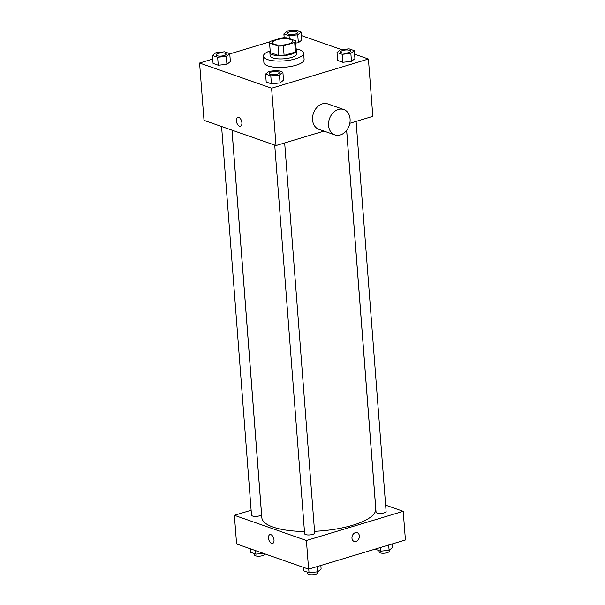 <?xml version="1.0" encoding="UTF-8"?>
<svg xmlns="http://www.w3.org/2000/svg" width="605" height="605" viewBox="0 0 605 605"><rect width="100%" height="100%" fill="white"/><g stroke="black" fill="none" stroke-linecap="round" stroke-linejoin="round"><path stroke-width="0.91" d="M288.524 44.006A10.081 3.131 175.6 0 1 278.118 45.035A10.081 3.131 175.6 0 1 272.477 42.683A10.081 3.131 175.6 0 1 282.285 38.788A10.081 3.131 175.6 0 1 292.578 41.132A10.081 3.131 175.6 0 1 288.524 44.006M295.474 40.747L287.057 37.797A13.015 4.038 175.6 0 0 281.68 37.926L270.367 41.337A13.015 4.038 175.6 0 0 269.55 42.902A13.015 4.038 175.6 0 0 269.573 43.068L277.998 46.018A13.015 4.038 175.6 0 0 283.367 45.889L294.688 42.471A13.015 4.038 175.6 0 0 295.497 40.906A13.015 4.038 175.6 0 0 295.474 40.747M269.573 43.068L270.314 52.627L278.731 55.569L277.998 46.018M283.367 45.889L284.1 55.441L295.421 52.03L294.688 42.471M284.1 55.441A13.015 4.038 175.6 0 1 278.731 55.569M296.208 50.298A13.015 4.038 175.6 0 1 296.238 50.465A13.015 4.038 175.6 0 1 295.421 52.03M270.208 51.417A13.439 4.174 -4.4 0 0 269.86 52.491A13.439 4.174 -4.4 0 0 272.507 54.707A13.439 4.174 -4.4 0 0 287.625 55.115A13.439 4.174 -4.4 0 0 296.662 50.427A13.439 4.174 -4.4 0 0 296.155 49.421M296.662 50.427L296.911 53.618A13.439 4.174 175.6 0 1 291.512 57.445A13.439 4.174 175.6 0 1 272.749 57.891A13.439 4.174 175.6 0 1 270.102 55.675L269.86 52.491M296.11 48.884A20.162 6.262 175.6 0 1 303.612 53.096A20.162 6.262 175.6 0 1 295.512 58.844A20.162 6.262 175.6 0 1 274.693 60.901A20.162 6.262 175.6 0 1 263.402 56.189A20.162 6.262 175.6 0 1 270.163 50.88M303.612 53.096L304.103 59.471A20.162 6.262 175.6 0 1 295.996 65.219A20.162 6.262 175.6 0 1 275.184 67.268A20.162 6.262 175.6 0 1 263.893 62.565L263.402 56.189M212.461 55.441L213.073 63.404L218.269 65.227L226.913 64.312L230.369 61.574L229.756 53.611L224.561 51.796L215.909 52.711L212.461 55.441L217.656 57.263L226.3 56.348L229.756 53.611M297.728 34.803L298.341 42.766L295.663 43.046L298.341 42.766L301.789 40.028L301.177 32.073L295.981 30.25L287.33 31.165L283.881 33.903L289.077 35.718L297.728 34.803L301.177 32.073M284.153 37.502L283.11 37.82M269.943 41.79L229.779 53.905M212.733 59.048L199.582 63.018L271.6 88.217L368.407 59.018L354.583 54.178M341.606 49.64L301.449 35.582M265.587 74.037L266.2 82L271.403 83.823L280.047 82.908L283.503 80.17L282.89 72.207L277.687 70.392L269.043 71.307L265.587 74.037L270.79 75.859L279.434 74.944L282.89 72.207M337.015 52.491L337.628 60.455L342.823 62.277L351.467 61.362L354.923 58.624L354.311 50.661L349.115 48.846L340.464 49.761L337.015 52.491L342.211 54.314L350.855 53.399L354.311 50.661M199.582 63.018L203.998 120.35L276.016 145.548L271.6 88.217M241.894 122.762A4.621 2.533 73.2 0 1 240.48 126.226A4.621 2.533 73.2 0 1 236.721 122.535A4.621 2.533 73.2 0 1 237.81 117.378A4.621 2.533 73.2 0 1 241.894 122.762M276.016 145.548L323.962 131.088M349.811 123.291L372.816 116.349L368.407 59.018M334.875 134.907L318.873 129.304A13.439 10.429 -70.7 0 1 313.466 113.173A13.439 10.429 -70.7 0 1 327.751 103.931L343.761 109.528A13.439 10.429 -70.7 0 1 349.97 122.323A13.439 10.429 -70.7 0 1 340.297 134.96A13.439 10.429 -70.7 0 1 334.875 134.907A13.439 10.429 -70.7 0 1 329.468 118.769A13.439 10.429 -70.7 0 1 343.761 109.528M240.48 126.226A4.621 2.533 73.2 0 1 236.721 122.535A4.621 2.533 73.2 0 1 237.818 117.378M346.627 130.37L375.758 508.918A57.127 17.734 175.6 0 1 352.806 525.208A57.127 17.734 175.6 0 1 314.555 531.326M304.451 531.508A57.127 17.734 175.6 0 1 261.836 517.683L232.018 130.151M346.665 130.325L376.053 512.216A5.044 1.565 -4.4 0 0 381.195 513.388A5.044 1.565 -4.4 0 0 386.103 511.444L356.088 121.401M231.98 130.143L261.549 514.394A5.044 1.565 175.6 0 1 259.522 515.831A5.044 1.565 175.6 0 1 254.319 516.337A5.044 1.565 175.6 0 1 251.499 515.165L221.589 126.505M284.668 142.939L314.676 532.982A5.044 1.565 175.6 0 1 312.656 534.419A5.044 1.565 175.6 0 1 307.453 534.933A5.044 1.565 175.6 0 1 304.625 533.761L274.723 145.102M251.12 510.257L234.385 515.301L306.402 540.507L403.21 511.308L385.619 505.145M306.402 540.507L308.611 569.169L236.593 543.971L234.385 515.301M274.005 540.015A4.621 2.533 73.2 0 1 272.59 543.479A4.621 2.533 73.2 0 1 268.824 539.781A4.621 2.533 73.2 0 1 269.921 534.631A4.621 2.533 73.2 0 1 274.005 540.015M308.611 569.169L405.418 539.97L403.21 511.308M357.192 532.695A4.621 3.585 -70.7 0 1 359.325 537.089A4.621 3.585 -70.7 0 1 355.997 541.43A4.621 3.585 -70.7 0 1 354.137 541.414A4.621 3.585 -70.7 0 1 352.276 535.871A4.621 3.585 -70.7 0 1 357.192 532.695A4.621 3.585 -70.7 0 1 359.325 537.089A4.621 3.585 -70.7 0 1 356.005 541.43A4.621 3.585 -70.7 0 1 354.137 541.414M272.59 543.471A4.621 2.533 73.2 0 1 268.824 539.781A4.621 2.533 73.2 0 1 269.921 534.631M375.221 549.075L380.439 551.193L389.091 550.278L392.539 547.54L392.267 543.94M380.439 551.193L380.167 547.586M379.01 550.694L379.116 552.032A5.044 1.565 175.6 0 0 381.937 553.204A5.044 1.565 175.6 0 0 387.139 552.69A5.044 1.565 175.6 0 0 389.166 551.253L388.69 545.014M303.551 567.399L303.823 570.916L309.019 572.738L317.67 571.823L321.119 569.086L320.847 565.478M309.019 572.738L308.739 569.131M307.59 572.232L307.688 573.57A5.044 1.565 175.6 0 0 310.516 574.75A5.044 1.565 175.6 0 0 315.719 574.236A5.044 1.565 175.6 0 0 317.746 572.799L317.262 566.56M250.417 548.811L250.689 552.32L255.885 554.142L263.394 553.348M255.885 554.142L255.62 550.626M264.574 553.764L264.612 554.203A5.044 1.565 175.6 0 1 262.585 555.64A5.044 1.565 175.6 0 1 257.382 556.154A5.044 1.565 175.6 0 1 254.561 554.982L254.455 553.643M350.688 51.168L350.688 51.191A5.044 1.565 175.6 0 1 350.688 51.191A5.044 1.565 175.6 0 1 348.661 52.627A5.044 1.565 175.6 0 1 343.459 53.142A5.044 1.565 175.6 0 1 340.638 51.969A5.044 1.565 175.6 0 1 340.638 51.954L340.63 51.939A5.044 1.565 175.6 0 1 345.538 49.996A5.044 1.565 175.6 0 1 350.688 51.168A5.044 1.565 175.6 0 1 348.661 52.605A5.044 1.565 175.6 0 1 343.459 53.119A5.044 1.565 175.6 0 1 340.63 51.939M337.628 60.455L342.823 62.277L342.211 54.314M342.823 62.277L351.467 61.362L350.855 53.399M351.467 61.362L354.923 58.624M297.554 32.572L297.554 32.594A5.044 1.565 175.6 0 1 297.554 32.594A5.044 1.565 175.6 0 1 295.527 34.031A5.044 1.565 175.6 0 1 290.324 34.545A5.044 1.565 175.6 0 1 287.504 33.373A5.044 1.565 175.6 0 1 287.504 33.358A5.044 1.565 175.6 0 1 292.404 31.399A5.044 1.565 175.6 0 1 297.554 32.572A5.044 1.565 175.6 0 1 295.527 34.009A5.044 1.565 175.6 0 1 290.324 34.523A5.044 1.565 175.6 0 1 287.504 33.343L287.504 33.373M284.176 37.775L283.881 33.903M289.296 38.584L289.077 35.718M298.341 42.766L301.789 40.028M277.241 74.173A5.044 1.565 175.6 0 1 272.038 74.687A5.044 1.565 175.6 0 1 269.21 73.507A5.044 1.565 175.6 0 1 269.21 73.5L269.21 73.485A5.044 1.565 175.6 0 1 274.118 71.534A5.044 1.565 175.6 0 1 279.26 72.713A5.044 1.565 175.6 0 1 279.268 72.736A5.044 1.565 175.6 0 1 277.241 74.173M266.2 82L271.403 83.823L270.79 75.859M271.403 83.823L280.047 82.908L279.434 74.944M280.047 82.908L283.503 80.17M279.268 72.736L279.26 72.713A5.044 1.565 175.6 0 1 277.241 74.15A5.044 1.565 175.6 0 1 272.031 74.657A5.044 1.565 175.6 0 1 269.21 73.485M224.107 55.577A5.044 1.565 175.6 0 1 218.904 56.091A5.044 1.565 175.6 0 1 216.083 54.911A5.044 1.565 175.6 0 1 216.083 54.904L216.076 54.889A5.044 1.565 175.6 0 1 220.984 52.945A5.044 1.565 175.6 0 1 226.134 54.117A5.044 1.565 175.6 0 1 226.134 54.14A5.044 1.565 175.6 0 1 224.107 55.577M213.073 63.404L218.269 65.227L217.656 57.263M218.269 65.227L226.913 64.312L226.3 56.348M226.913 64.312L230.369 61.574M226.134 54.14L226.134 54.117A5.044 1.565 175.6 0 1 224.107 55.554A5.044 1.565 175.6 0 1 218.904 56.068A5.044 1.565 175.6 0 1 216.076 54.889M270.284 52.461L269.55 42.902M296.238 50.465L295.497 40.906"/></g></svg>
